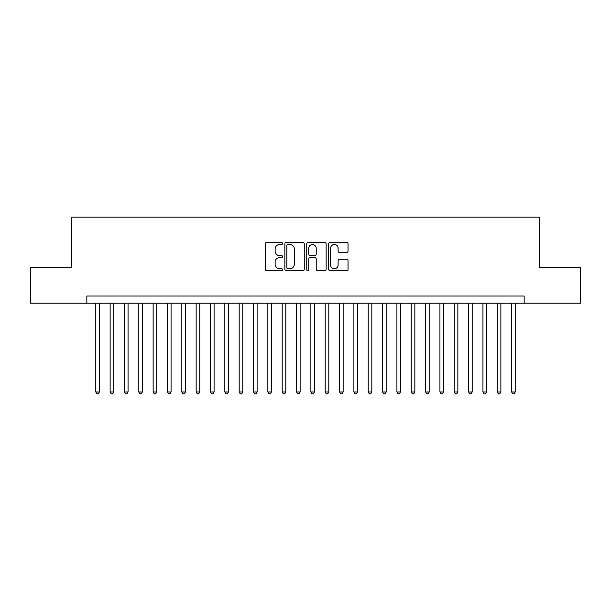 <?xml version="1.0" encoding="UTF-8"?>
<svg xmlns="http://www.w3.org/2000/svg" width="611" height="611" viewBox="0 0 611 611"><rect width="100%" height="100%" fill="white"/><g stroke="black" fill="none" stroke-linecap="round" stroke-linejoin="round"><path stroke-width="0.92" d="M282.557 243.514A0.985 0.985 0 0 0 281.572 242.529L266.617 242.529A1.405 1.405 0 0 0 265.212 243.934L265.212 269.268A1.405 1.405 0 0 0 266.617 270.681L281.572 270.681A0.985 0.985 0 0 0 282.557 269.695A0.985 0.985 0 0 0 281.572 268.71L279.639 268.71A4.506 4.506 0 0 1 275.133 264.204L275.133 262.096A4.506 4.506 0 0 1 279.639 257.59L281.572 257.59A0.985 0.985 0 0 0 282.557 256.605A0.985 0.985 0 0 0 281.572 255.619L279.639 255.619A4.506 4.506 0 0 1 275.133 251.113L275.133 249.005A4.506 4.506 0 0 1 279.639 244.499L281.572 244.499A0.985 0.985 0 0 0 282.557 243.514M346.636 252.45A1.405 1.405 0 0 0 348.041 251.045L348.041 243.934A1.405 1.405 0 0 0 346.636 242.529L330.024 242.529A1.405 1.405 0 0 0 328.619 243.934L328.619 269.268A1.405 1.405 0 0 0 330.024 270.681L346.636 270.681A1.405 1.405 0 0 0 348.041 269.268L348.041 260.683A1.405 1.405 0 0 0 346.636 259.278L339.525 259.278A1.405 1.405 0 0 0 338.12 260.683L338.12 264.945A3.765 3.765 0 0 1 334.354 268.71A3.765 3.765 0 0 1 330.589 264.945L330.589 248.265A3.765 3.765 0 0 1 334.354 244.499A3.765 3.765 0 0 1 338.12 248.265L338.12 251.045A1.405 1.405 0 0 0 339.525 252.45L346.636 252.45M86.831 303.209L30.55 303.209L30.55 267.358L71.777 267.358L71.777 217.172L539.223 217.172L539.223 267.358L580.45 267.358L580.45 303.209L524.169 303.209L524.169 296.037L86.831 296.037L86.831 303.209L524.169 303.209M304.27 243.934A1.405 1.405 0 0 0 302.857 242.529L286.254 242.529A1.405 1.405 0 0 0 284.848 243.934L284.848 269.268A1.405 1.405 0 0 0 286.254 270.681L302.857 270.681A1.405 1.405 0 0 0 304.27 269.268L304.27 243.934M308.143 242.529L324.747 242.529A1.405 1.405 0 0 1 326.152 243.934L326.152 269.268A1.405 1.405 0 0 1 324.747 270.681L317.636 270.681A1.405 1.405 0 0 1 316.231 269.268L316.231 258.995A1.405 1.405 0 0 0 314.825 257.59L310.113 257.59A1.405 1.405 0 0 0 308.7 258.995L308.7 269.695A0.985 0.985 0 0 1 307.715 270.681A0.985 0.985 0 0 1 306.73 269.695L306.73 243.934A1.405 1.405 0 0 1 308.143 242.529M287.804 244.499A0.985 0.985 0 0 0 286.819 245.485L286.819 267.725A0.985 0.985 0 0 0 287.804 268.71L289.843 268.71A4.506 4.506 0 0 0 294.349 264.204L294.349 249.005A4.506 4.506 0 0 0 289.843 244.499L287.804 244.499M316.231 248.333A3.765 3.765 0 0 0 312.465 244.568A3.765 3.765 0 0 0 308.7 248.333L308.7 254.214A1.405 1.405 0 0 0 310.113 255.619L314.825 255.619A1.405 1.405 0 0 0 316.231 254.214L316.231 248.333M95.79 303.209L95.79 391.964L99.379 391.964L99.379 303.209M99.379 391.964L98.302 393.828L96.866 393.828L95.79 391.964M110.133 303.209L110.133 391.964L113.715 391.964L113.715 303.209M113.715 391.964L112.638 393.828L111.21 393.828L110.133 391.964M124.468 303.209L124.468 391.964L128.058 391.964L128.058 303.209M128.058 391.964L126.981 393.828L125.545 393.828L124.468 391.964M138.812 303.209L138.812 391.964L142.394 391.964L142.394 303.209M142.394 391.964L141.317 393.828L139.888 393.828L138.812 391.964M153.147 303.209L153.147 391.964L156.737 391.964L156.737 303.209M156.737 391.964L155.66 393.828L154.224 393.828L153.147 391.964M167.49 303.209L167.49 391.964L171.072 391.964L171.072 303.209M171.072 391.964L169.995 393.828L168.56 393.828L167.49 391.964M181.826 303.209L181.826 391.964L185.408 391.964L185.408 303.209M185.408 391.964L184.339 393.828L182.903 393.828L181.826 391.964M196.162 303.209L196.162 391.964L199.751 391.964L199.751 303.209M199.751 391.964L198.674 393.828L197.238 393.828L196.162 391.964M210.505 303.209L210.505 391.964L214.087 391.964L214.087 303.209M214.087 391.964L213.01 393.828L211.582 393.828L210.505 391.964M224.84 303.209L224.84 391.964L228.43 391.964L228.43 303.209M228.43 391.964L227.353 393.828L225.917 393.828L224.84 391.964M239.184 303.209L239.184 391.964L242.766 391.964L242.766 303.209M242.766 391.964L241.689 393.828L240.26 393.828L239.184 391.964M253.519 303.209L253.519 391.964L257.109 391.964L257.109 303.209M257.109 391.964L256.032 393.828L254.596 393.828L253.519 391.964M267.862 303.209L267.862 391.964L271.444 391.964L271.444 303.209M271.444 391.964L270.368 393.828L268.939 393.828L267.862 391.964M282.198 303.209L282.198 391.964L285.788 391.964L285.788 303.209M285.788 391.964L284.711 393.828L283.275 393.828L282.198 391.964M296.541 303.209L296.541 391.964L300.123 391.964L300.123 303.209M300.123 391.964L299.046 393.828L297.61 393.828L296.541 391.964M310.877 303.209L310.877 391.964L314.459 391.964L314.459 303.209M314.459 391.964L313.39 393.828L311.954 393.828L310.877 391.964M325.212 303.209L325.212 391.964L328.802 391.964L328.802 303.209M328.802 391.964L327.725 393.828L326.289 393.828L325.212 391.964M339.556 303.209L339.556 391.964L343.138 391.964L343.138 303.209M343.138 391.964L342.061 393.828L340.632 393.828L339.556 391.964M353.891 303.209L353.891 391.964L357.481 391.964L357.481 303.209M357.481 391.964L356.404 393.828L354.968 393.828L353.891 391.964M368.234 303.209L368.234 391.964L371.816 391.964L371.816 303.209M371.816 391.964L370.74 393.828L369.311 393.828L368.234 391.964M382.57 303.209L382.57 391.964L386.16 391.964L386.16 303.209M386.16 391.964L385.083 393.828L383.647 393.828L382.57 391.964M396.913 303.209L396.913 391.964L400.495 391.964L400.495 303.209M400.495 391.964L399.418 393.828L397.99 393.828L396.913 391.964M411.249 303.209L411.249 391.964L414.838 391.964L414.838 303.209M414.838 391.964L413.762 393.828L412.326 393.828L411.249 391.964M425.592 303.209L425.592 391.964L429.174 391.964L429.174 303.209M429.174 391.964L428.097 393.828L426.661 393.828L425.592 391.964M439.928 303.209L439.928 391.964L443.51 391.964L443.51 303.209M443.51 391.964L442.44 393.828L441.005 393.828L439.928 391.964M454.263 303.209L454.263 391.964L457.853 391.964L457.853 303.209M457.853 391.964L456.776 393.828L455.34 393.828L454.263 391.964M468.606 303.209L468.606 391.964L472.188 391.964L472.188 303.209M472.188 391.964L471.112 393.828L469.683 393.828L468.606 391.964M482.942 303.209L482.942 391.964L486.532 391.964L486.532 303.209M486.532 391.964L485.455 393.828L484.019 393.828L482.942 391.964M497.285 303.209L497.285 391.964L500.867 391.964L500.867 303.209M500.867 391.964L499.79 393.828L498.362 393.828L497.285 391.964M511.621 303.209L511.621 391.964L515.21 391.964L515.21 303.209M515.21 391.964L514.134 393.828L512.698 393.828L511.621 391.964"/></g></svg>
